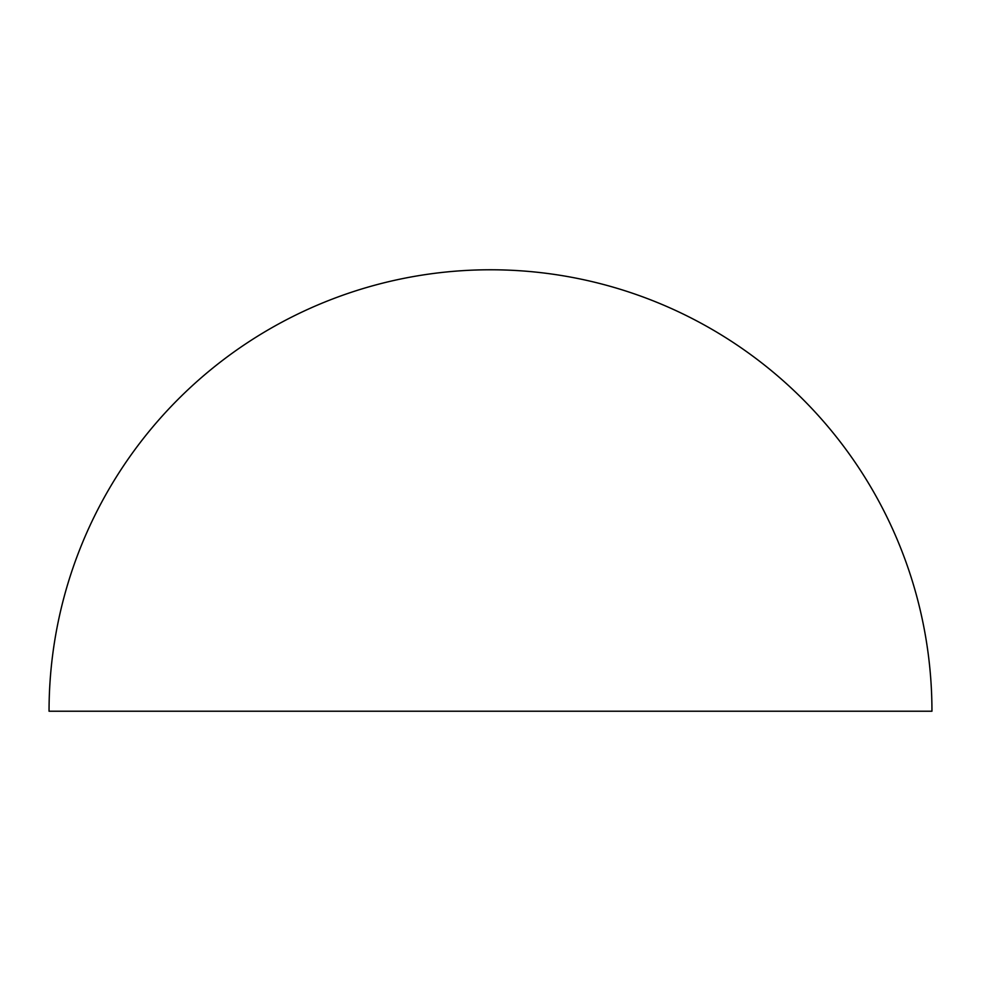 <?xml version="1.0" encoding="UTF-8"?>
<svg xmlns="http://www.w3.org/2000/svg" width="981" height="981" viewBox="0 0 981 981"><rect width="100%" height="100%" fill="white"/><g stroke="black" fill="none" stroke-linecap="round" stroke-linejoin="round"><path stroke-width="1.47" d="M931.95 711.225L49.05 711.225A441.45 441.45 0 0 1 490.5 269.775A441.45 441.45 0 0 1 931.95 711.225"/></g></svg>
